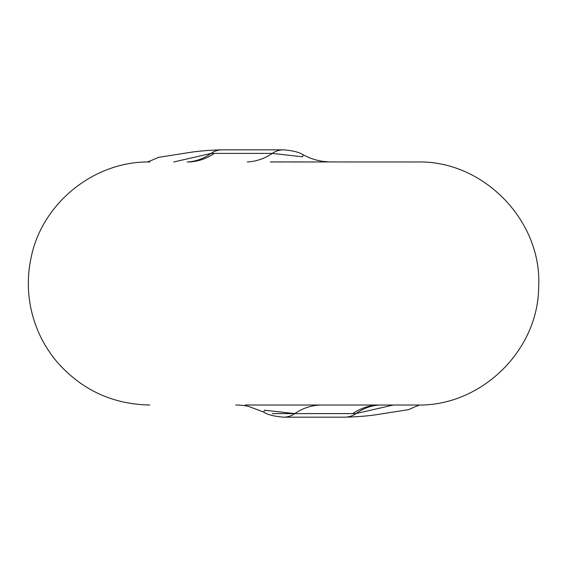<?xml version="1.0" encoding="UTF-8"?>
<svg xmlns="http://www.w3.org/2000/svg" width="567" height="567" viewBox="0 0 567 567"><rect width="100%" height="100%" fill="white"/><g stroke="black" fill="none" stroke-linecap="round" stroke-linejoin="round"><path stroke-width="0.85" d="M408.488 409.657L419.169 405.008M158.547 157.343L147.867 161.999M173.785 161.978L210.967 153.444L214.298 153.402L272.238 153.402L302.381 156.783L303.416 154.961L309.391 157.775L315.571 159.866L321.957 161.255L328.768 161.935M393.25 405.022L356.069 413.556L352.738 413.598L294.797 413.598L264.661 410.217L263.62 412.039L248.502 406.397C244.412 405.171 234.731 404.916 235.886 405.022M270.445 161.935L417.192 161.978C483.516 160.199 542.499 221.038 538.65 287.278C538.232 350.86 480.752 406.582 417.192 405.022L245.171 405.022M270.452 161.978L273.45 161.978M278.546 161.978L282.848 161.978M158.115 157.42L191.256 152.204C200.555 150.886 210.903 150.092 222.299 149.83A24.303 21.603 90 0 0 210.967 153.444A58.33 50.123 -94.1 0 1 187.975 161.956L187.23 161.978A58.33 51.852 90 0 0 214.298 153.402M408.92 409.58L375.786 414.796C366.48 416.114 356.133 416.908 344.736 417.17A24.303 21.603 -90 0 0 356.069 413.556A58.33 50.123 85.9 0 1 379.068 405.044L379.805 405.022A58.33 51.852 -90 0 0 352.738 413.598M284.124 161.935L282.848 161.935M278.546 161.935L273.45 161.935M337.167 161.935L292.338 161.978M344.736 417.17L283.521 417.17A24.303 21.603 -90 0 0 294.797 413.598L272.238 413.598M222.299 149.83L283.521 149.83A24.303 21.603 90 0 0 272.238 153.402A58.33 51.852 90 0 1 247.29 161.935M321.865 405.022A58.33 51.852 -90 0 0 294.797 413.598M419.183 405.008L418.021 405.83M147.852 161.999L149.015 161.17M149.844 161.978C94.002 160.964 41.511 203.51 30.958 258.361C27.131 276.731 27.485 295.017 32.021 313.225C36.664 331.411 45.027 347.677 57.111 362.029C81.719 389.961 112.627 404.292 149.844 405.022M283.521 417.17C273.967 416.369 267.34 414.661 263.634 412.039M283.521 149.83C293.068 150.631 299.695 152.339 303.402 154.961"/></g></svg>
